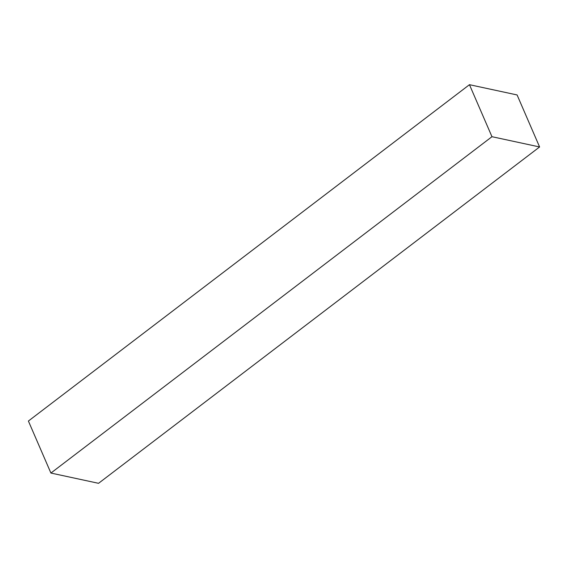 <?xml version="1.0" encoding="UTF-8"?>
<svg xmlns="http://www.w3.org/2000/svg" width="568" height="568" viewBox="0 0 568 568"><rect width="100%" height="100%" fill="white"/><g stroke="black" fill="none" stroke-linecap="round" stroke-linejoin="round"><path stroke-width="0.85" d="M517.093 94.948L539.6 146.963L491.966 136.703L469.459 84.689L517.093 94.948M539.6 146.963L98.541 483.311L50.907 473.052L28.4 421.037L469.459 84.689M50.907 473.052L491.966 136.703"/></g></svg>
